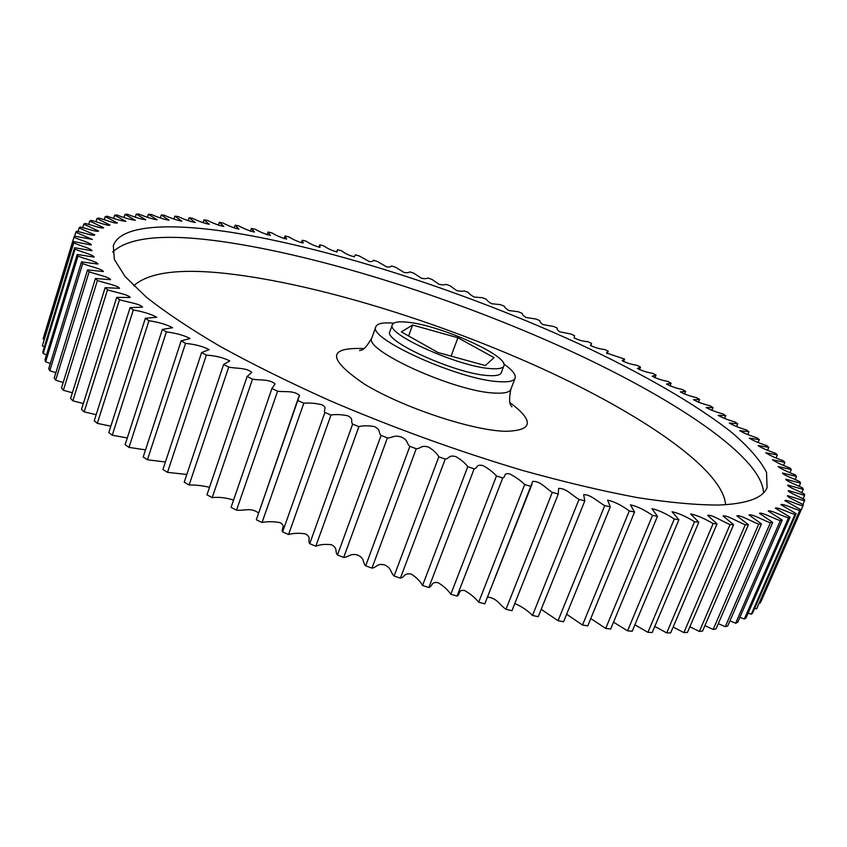 <?xml version="1.0" encoding="UTF-8"?>
<svg xmlns="http://www.w3.org/2000/svg" width="847" height="847" viewBox="0 0 847 847"><rect width="100%" height="100%" fill="white"/><g stroke="black" fill="none" stroke-linecap="round" stroke-linejoin="round"><path stroke-width="1.27" d="M503.827 363.956C512.382 370.033 516.151 374.776 515.114 378.164C513.896 381.129 508.581 382.304 499.158 381.69C459.625 380.112 366.857 338.218 375.877 326.656C377.296 323.406 383.236 322.262 393.696 323.205M233.581 232.703C334.681 249.134 467.385 292.607 578.321 343.543C641.19 372.86 696.266 404.231 732.655 433.188C749.076 447.385 760.373 460.44 766.546 472.351L767.064 487.66C762.946 498.015 746.938 503.806 719.039 505.045C696.583 505.077 669.183 502.567 636.849 497.517C601.963 490.953 563.774 481.901 522.271 470.35C457.242 450.964 392.934 427.65 329.356 400.419C289.081 382.315 252.607 364.274 219.945 346.296C190.077 328.731 165.504 312.321 146.235 297.064L125.06 276.503L114.303 259.351L113.318 245.831C120.136 224.836 169.411 222.539 233.581 232.703M490.858 368.625C459.116 366.984 385.406 333.824 392.373 324.719C393.548 322.093 398.588 321.257 407.502 322.22C440.302 325.132 509.418 356.185 503.849 365.957C502.874 368.307 498.544 369.197 490.858 368.625M392.373 324.719L389.906 331.569C382.876 340.886 456.448 374.12 488.232 375.56C495.929 376.1 500.27 375.168 501.265 372.754L503.849 365.957M803.062 498.872L804.597 495.357L788.271 490.54C787.89 492.276 799.61 496.67 804.65 499.688L804.502 500.873L787.445 495.633C786.99 497.305 798.583 501.837 803.38 504.854L760.786 602.037L802.892 505.934C797.302 504.494 785.772 499.063 784.862 500.641L800.563 509.523L756.615 608.877L799.727 510.487C793.808 508.856 782.141 503.139 780.892 504.685L796.138 513.653L752.602 613.112L751.278 614.255L794.931 514.489C788.705 512.668 777.017 506.707 775.365 508.168L790.05 517.21L745.985 618.035L744.291 619.041L788.472 517.909C781.95 515.876 770.283 509.682 768.229 511.059L782.257 520.122L737.695 622.344L735.63 623.212L780.299 520.683C773.512 518.459 761.919 512.022 759.441 513.324L772.729 522.377L727.711 625.986L725.265 626.695L770.378 522.779C763.369 520.354 751.903 513.706 749.002 514.923L761.442 523.912L758.711 524.155C751.501 521.54 740.236 514.69 736.879 515.812L748.399 524.695L702.587 631.057L699.389 631.428L745.265 524.769C737.906 521.964 726.917 514.944 723.105 515.961L733.587 524.695L687.468 632.413L683.889 632.593L730.072 524.589C722.597 521.614 711.946 514.436 707.668 515.347L717.038 523.88L670.655 632.91L666.716 632.9L713.142 523.584C704.249 518.396 696.742 515.188 690.633 513.938L698.796 522.218L652.211 632.529L647.913 632.328L694.529 521.731C685.879 516.405 678.383 513.07 672.031 511.726L678.913 519.687L632.19 631.248L627.553 630.835L674.297 519.01C665.964 513.568 658.511 510.127 651.936 508.687L657.463 516.289L610.676 629.025L605.721 628.41L652.508 515.421C644.578 509.883 637.219 506.358 630.433 504.833L634.551 512.012L587.765 625.859L582.514 625.033L629.289 510.942C621.825 505.352 614.604 501.752 607.627 500.143L610.285 506.866L563.573 621.751L558.057 620.713L604.747 505.606C597.897 501.953 590.74 494.352 583.647 494.659L584.811 500.852L538.247 616.701L532.498 615.451L579.02 499.402C572.54 495.739 566.135 488.126 558.628 488.38L558.279 494.002L511.937 610.719L505.987 609.268L552.286 492.382C546.251 488.719 540.587 481.107 532.721 481.35L484.802 603.826L532.032 484.113M759.706 602.768L760.362 602.969M754.73 608.231L756.615 608.877M748.134 613.101L751.278 614.255M739.886 617.325L744.291 619.041M729.934 620.862L735.63 623.212M718.288 623.646L725.265 626.695M761.442 523.912L716.011 628.908L713.185 629.448L758.711 524.155M704.926 625.647L713.185 629.448M689.871 626.801L699.389 631.428M673.143 627.066L683.889 632.593M654.795 626.409L666.716 632.9M634.89 624.79L647.913 632.328M613.524 622.174L627.553 630.835M590.761 618.564L605.721 628.41M566.632 614.234L582.514 625.033M541.212 609.311L558.057 620.713M514.785 603.519C521.773 606.526 527.681 610.507 532.498 615.451M487.713 597.114C497.157 598.046 499.751 605.224 505.987 609.268M484.802 603.826L478.703 602.185L524.695 484.558C520.873 480.725 515.95 477.2 509.926 473.992C502.832 472.446 506.04 477.041 502.747 477.952L457.041 596.076C460.472 594.658 457.645 589.311 464.707 590.56C470.53 593.948 475.188 597.823 478.703 602.185M457.041 596.076L450.826 594.245L496.448 475.982C493.282 472.298 488.825 468.846 483.076 465.617C475.707 463.838 477.994 468.179 474.14 468.836L428.847 587.5C432.828 586.357 430.911 581.233 438.227 582.736C443.764 586.177 447.957 590.01 450.826 594.245M428.847 587.5L422.558 585.499L467.756 466.718C465.278 463.214 461.319 459.847 455.898 456.628C448.296 454.627 449.63 458.682 445.226 459.074L400.409 578.162C404.919 577.283 403.934 572.424 411.462 574.181C416.671 577.643 420.377 581.413 422.558 585.499M400.409 578.162L394.109 576.002L438.81 456.829C437.041 453.526 433.622 450.265 428.561 447.068C420.79 444.876 421.16 448.614 416.248 448.73L371.96 568.125C376.957 567.522 376.926 562.959 384.612 564.949C391.981 568.316 390.086 572.191 394.109 576.002M371.96 568.125L365.671 565.807L409.842 446.369C406.094 443.055 408.646 440.408 401.277 437.02C393.389 434.638 392.786 438.037 387.397 437.888L343.691 557.453C349.144 557.125 350.065 552.9 357.847 555.103C365.015 558.586 362.177 562.08 365.671 565.807M343.691 557.453L337.477 555.007L381.055 435.432C377.868 432.245 381.362 429.98 374.247 426.549C368.074 425.501 362.961 425.533 358.906 426.634L315.815 546.23C320.028 544.505 325.216 543.996 331.378 544.716C338.292 548.274 334.533 551.397 337.477 555.007M315.815 546.23L309.716 543.679L352.659 424.093C350.055 421.054 354.47 419.191 347.662 415.739C341.235 414.479 335.666 414.247 330.976 415.041L288.541 534.542C293.369 533.144 298.991 532.911 305.396 533.864C311.992 537.485 307.345 540.195 309.716 543.679M288.541 534.542L282.602 531.905L324.888 412.436C322.876 409.567 328.17 408.106 321.701 404.654C315.073 403.204 309.102 402.717 303.808 403.193L262.062 522.483C267.472 521.413 273.475 521.456 280.071 522.631C286.307 526.273 280.812 528.57 282.602 531.905M262.062 522.483L256.323 519.772L299.51 395.464C293.644 390.118 284.476 392.299 277.594 391.198L236.557 510.148C243.82 511.059 250.786 507.205 258.314 512.837M298.536 397.508L256.323 519.772M236.557 510.148L231.051 507.385L271.929 388.529L275.074 383.945C269.484 378.831 259.764 380.525 252.512 379.138L212.195 497.613C219.077 496.882 226.202 497.708 233.56 500.101M212.195 497.613L206.964 494.817L247.123 376.46L251.792 372.415C246.541 367.534 236.249 368.731 228.722 367.09L189.135 484.982C195.911 484.897 202.708 485.68 209.516 487.321M189.135 484.982L184.212 482.176L223.64 364.432L229.781 360.97C223.407 357.635 215.593 355.698 206.35 355.147L167.505 472.34L186.785 474.479M167.505 472.34L162.92 469.545L201.607 352.532L209.177 349.652C202.994 346.391 195.117 344.305 185.546 343.395L147.42 459.773L165.409 461.996M147.42 459.773L143.196 457.009L181.152 340.822L190.077 338.546C184.117 335.348 176.218 333.136 166.383 331.897L128.977 447.375L145.515 449.884M128.977 447.375L125.123 444.654L162.37 329.398L172.576 327.725C166.838 324.602 158.961 322.273 148.956 320.727L112.259 435.21L127.294 437.941M112.259 435.21L108.797 432.563L145.335 318.303L156.727 317.244C151.232 314.184 143.429 311.76 133.307 309.949L97.31 423.362L110.83 426.179M97.31 423.362L94.239 420.779L130.099 307.62L142.582 307.143C139.861 303.628 127.135 302.21 119.501 299.616L84.171 411.875L96.177 414.681M84.171 411.875L81.503 409.397L116.695 297.392L130.184 297.498C127.876 294.205 114.98 292.437 107.537 289.78L72.853 400.832L83.345 403.532M72.853 400.832L70.597 398.45L105.134 287.673L119.522 288.329C117.638 285.259 104.636 283.173 97.426 280.473L63.366 390.266L72.355 392.786M63.366 390.266L61.503 387.99L95.436 278.494L110.618 279.679C109.125 276.831 96.103 274.46 89.147 271.739L55.68 380.218L63.207 382.495M55.68 380.218L54.229 378.069L87.559 269.886L103.44 271.569C102.339 268.944 89.337 266.318 82.688 263.597L49.782 370.732L55.87 372.712M49.782 370.732L48.724 368.71L81.492 261.871L97.956 264.042C97.236 261.617 84.319 258.769 77.998 256.069L45.632 361.828L50.333 363.469M45.632 361.828L44.944 359.943L77.193 254.481L94.144 257.096C93.784 254.883 81.005 251.834 75.034 249.156L43.176 353.548L46.521 354.787M43.176 353.548L42.858 351.791L74.6 247.716L91.952 250.754C91.952 248.743 79.343 245.514 73.731 242.888L42.35 345.883L44.415 346.688M42.35 345.883L73.657 241.596L91.317 245.005C91.624 243.184 79.269 239.828 74.028 237.266L43.091 338.864L43.928 339.202M43.091 338.864L74.303 236.101L92.344 239.436L75.849 232.269L74.663 236.186M639.432 369.726L640.501 367.079L637.399 368.434C641.825 370.732 646.907 372.362 652.624 373.336L656.023 375.126L652.211 376.216C656.594 378.535 661.793 380.271 667.785 381.415L671.078 383.215L666.536 384.04C670.888 386.38 676.192 388.212 682.449 389.535L685.625 391.335L680.342 391.886C684.641 394.236 690.051 396.163 696.562 397.667L699.611 399.466L693.566 399.72C697.822 402.092 703.328 404.125 710.082 405.798L712.994 407.598L706.176 407.545C710.368 409.927 715.959 412.055 722.946 413.908L725.71 415.697L718.118 415.326C722.237 417.73 727.901 419.943 735.111 421.975L737.705 423.754L729.32 423.034C733.375 425.459 739.103 427.767 746.514 429.969L748.928 431.726L739.749 430.657C743.719 433.092 749.5 435.496 757.102 437.867L759.325 439.604L749.33 438.174C753.216 440.62 759.039 443.108 766.8 445.649L768.822 447.354L758.023 445.543C761.802 447.999 767.647 450.583 775.556 453.283L777.355 454.955L765.741 452.743C769.415 455.21 775.27 457.867 783.295 460.736L784.862 462.356L772.443 459.752C775.99 462.208 781.834 464.95 789.955 467.978L791.278 469.545L778.044 466.517C781.474 468.984 787.276 471.8 795.471 474.966L796.529 476.48L782.501 473.018C783.041 475.061 794.274 478.777 799.769 481.678L800.553 483.118L785.73 479.211C785.984 481.16 797.408 485.109 802.776 488.052L803.263 489.418L787.678 485.066C787.615 486.909 799.208 491.091 804.428 494.076L804.597 495.357M654.9 377.878L656.023 375.126M75.849 232.269L76.452 231.252C82.223 232.216 94.006 236.482 94.8 234.905L79.131 227.917L80.041 227.028C85.939 228.139 97.5 232.502 98.601 231.04L83.789 224.18L84.996 223.439C90.978 224.667 102.265 229.092 103.683 227.769L89.74 221.056L91.232 220.442C97.278 221.798 108.278 226.287 109.972 225.069L96.918 218.526L98.665 218.05C104.753 219.511 115.436 224.032 117.394 222.93L105.229 216.588L107.22 216.239C115.383 219.214 121.608 220.919 125.885 221.353L114.61 215.212L116.822 214.979C124.816 218.018 130.999 219.797 135.372 220.305L124.975 214.386L127.399 214.28C135.192 217.361 141.322 219.193 145.779 219.775L136.251 214.09L138.866 214.09C146.446 217.203 152.502 219.098 157.034 219.754L148.373 214.302L151.168 214.418C158.516 217.552 164.487 219.479 169.072 220.209L161.269 215L164.223 215.223C171.327 218.367 177.192 220.336 181.84 221.131L174.874 216.176L177.976 216.493C184.815 219.648 190.575 221.649 195.265 222.496L189.125 217.795L192.354 218.219C198.918 221.353 204.561 223.386 209.294 224.286L203.958 219.849L207.314 220.358C213.592 223.492 219.108 225.535 223.873 226.488L219.32 222.316L222.782 222.92C228.764 226.022 234.143 228.076 238.939 229.082L235.159 225.175L238.727 225.863C244.391 228.934 249.632 230.998 254.449 232.046L251.421 228.415L255.074 229.188C260.431 232.216 265.524 234.28 270.362 235.381L268.065 232.014L271.792 232.861C276.821 235.847 281.765 237.912 286.625 239.045L285.037 235.953L288.827 236.874C293.528 239.817 298.313 241.871 303.184 243.036L302.284 240.22L306.148 241.204C310.51 244.105 315.137 246.149 320.018 247.335L319.795 244.794L323.692 245.852C327.725 248.69 332.193 250.723 337.074 251.94L337.498 249.664L341.447 250.786C345.142 253.581 349.44 255.582 354.321 256.81L355.38 254.82L359.361 256.006L369.281 261.554C371.971 261.765 373.336 261.331 373.389 260.241L377.391 261.479L386.687 266.911C389.546 267.229 391.145 266.9 391.494 265.926L395.517 267.218L404.167 272.512C407.195 272.925 409.027 272.702 409.673 271.845L413.696 273.179L421.69 278.345C424.876 278.854 426.941 278.737 427.873 277.985L431.906 279.383L439.233 284.401C442.579 285.005 444.855 284.984 446.073 284.359L450.096 285.788L456.755 290.648C460.249 291.347 462.737 291.442 464.241 290.923L468.253 292.406C469.111 293.782 471.101 295.349 474.235 297.096L482.345 297.689L486.337 299.213C486.909 300.494 488.666 301.998 491.62 303.724L500.355 304.634L504.325 306.19C504.59 307.387 506.114 308.827 508.899 310.521L518.237 311.749L522.176 313.348C522.144 314.438 523.435 315.804 526.029 317.466L535.95 319.023L539.846 320.653C539.528 321.638 540.577 322.94 542.98 324.57L553.483 326.444L557.326 328.107C556.712 328.975 557.506 330.214 559.719 331.802L570.783 333.993L574.573 335.687L574.192 337.911C578.681 340.155 583.223 341.415 587.818 341.669L591.555 343.384L590.507 345.417C595.018 347.672 599.697 349.017 604.557 349.462L608.22 351.198L606.516 353.019L624.557 359.096L622.153 360.695C626.611 362.971 631.566 364.506 637.008 365.301L640.501 367.079M669.935 386.031L671.078 383.215M684.461 394.162L685.625 391.335M698.457 402.261L699.611 399.466M711.84 410.35L712.994 407.598M724.556 418.439L725.71 415.697M736.551 426.486L737.705 423.754M747.763 434.479L748.928 431.726M758.139 442.378L759.325 439.604M783.602 465.289L784.862 462.356M776.127 457.814L777.355 454.955M767.615 450.17L768.822 447.354M802.871 504.579L804.502 500.873M801.791 492.785L803.263 489.418M799.144 486.337L800.553 483.118M795.174 479.582L796.529 476.48M789.976 472.552L791.278 469.545M803.231 505.204L802.892 505.934M800.563 509.523L799.727 510.487M796.138 513.653L794.931 514.489M790.05 517.21L788.472 517.909M782.257 520.122L780.299 520.683M772.729 522.377L770.378 522.779M219.32 222.316L218.388 225.186M203.958 219.849L203.036 222.687M235.159 225.175L234.206 228.076M251.421 228.415L250.458 231.316M268.065 232.014L267.112 234.852M285.037 235.953L284.105 238.685M302.284 240.22L301.394 242.835M319.795 244.794L318.927 247.303M607.257 353.644L608.22 351.198M623.54 361.637L624.557 359.096M133.307 309.949L130.099 307.62M148.956 320.727L145.335 318.303M119.501 299.616L116.695 297.392M107.537 289.78L105.134 287.673M97.426 280.473L95.436 278.494M89.147 271.739L87.559 269.886M82.688 263.597L81.492 261.871M77.998 256.069L77.193 254.481M75.034 249.156L74.6 247.716M73.731 242.888L73.657 241.596M79.131 227.917L77.998 231.623M74.028 237.266L74.303 236.101M96.918 218.526L95.912 221.787M89.74 221.056L88.702 224.434M83.789 224.18L82.71 227.705M105.229 216.588L104.255 219.733M114.61 215.212L113.657 218.272M124.975 214.386L124.043 217.372M136.251 214.09L135.34 217.012M148.373 214.302L147.463 217.181M161.269 215L160.369 217.848M174.874 216.176L173.963 219.002M189.125 217.795L188.214 220.622M733.587 524.695L730.072 524.589M748.399 524.695L745.265 524.769M717.038 523.88L713.142 523.584M698.796 522.218L694.529 521.731M678.913 519.687L674.297 519.01M657.463 516.289L652.508 515.421M634.551 512.012L629.289 510.942M610.285 506.866L604.747 505.606M474.14 468.836L467.756 466.718M502.747 477.952L496.448 475.982M530.868 486.358L524.695 484.558M445.226 459.074L438.81 456.829M558.279 494.002L552.286 492.382M584.811 500.852L579.02 499.402M387.397 437.888L381.055 435.432M416.248 448.73L409.842 446.369M358.906 426.634L352.659 424.093M330.976 415.041L324.888 412.436M303.808 403.193L297.911 400.546M277.594 391.198L271.929 388.529M252.512 379.138L247.123 376.46M228.722 367.09L223.64 364.432M206.35 355.147L201.607 352.532M185.546 343.395L181.152 340.822M166.383 331.897L162.37 329.398M457.909 337.752L494.034 357.625L485.342 365.555L438.005 352.532L401.393 331.897L412.584 325.047L457.909 337.752L451.091 356.132M412.584 325.047L408.625 335.973M112.64 252.078C129.453 236.292 168.659 233.2 230.268 242.782C328.297 258.028 456.035 299.171 564.589 348.308C671.999 397.201 762.353 456.448 763.518 492.848M725.583 504.727C723.116 469.429 641.719 414.31 543.308 369.176C444.008 323.872 326.826 286.921 238.092 274.947C184.487 267.747 149.697 271.358 133.72 285.788M509.989 402.632C534.489 421.075 533.028 430.625 505.585 431.303C472.277 430.604 402.748 407.502 364.581 384.199C327.482 359.001 327.238 347.122 363.839 348.572M359.647 350.658C360.134 349.07 362.654 353.993 371.875 337.858C362.707 349.864 455.21 391.896 494.828 393.082C504.261 393.601 509.608 392.33 510.868 389.271L515.114 378.164M511.81 406.941C512.509 405.565 507.332 407.269 510.868 389.271M371.875 337.858L375.877 326.656M590.74 345.745L591.344 344.21M574.202 338.017L574.414 337.466M354.215 256.895L354.47 256.186M336.608 252.025L337.212 250.289"/></g></svg>
